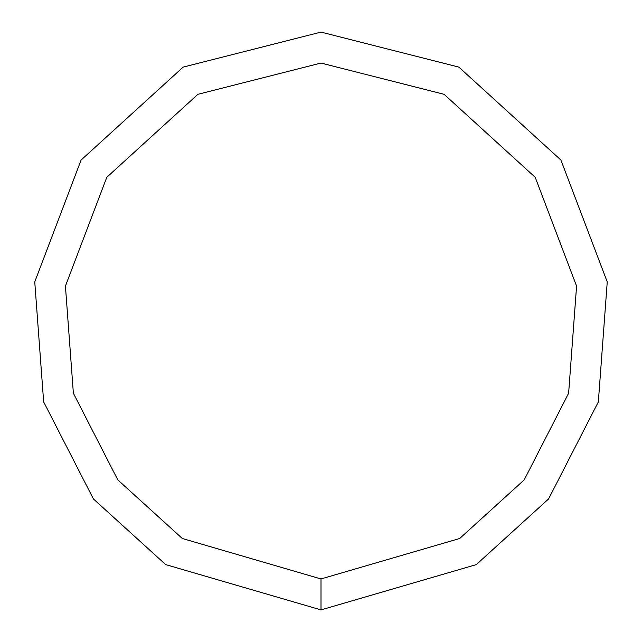 <?xml version="1.0" encoding="UTF-8"?>
<svg xmlns="http://www.w3.org/2000/svg" width="642" height="642" viewBox="0 0 642 642"><rect width="100%" height="100%" fill="white"/><g stroke="black" fill="none" stroke-linecap="round" stroke-linejoin="round"><path stroke-width="0.96" d="M321 609.9L476.316 564.599L548.589 498.946L598.344 401.892L607.244 281.91L560.915 160.059L458.853 67.113L321 32.1L183.147 67.113L81.085 160.059L34.756 281.91L43.656 401.892L93.411 498.946L165.684 564.599L321 609.9L321 578.948L459.672 538.502L524.201 479.887L568.627 393.225L576.572 286.099L535.211 177.296L444.079 94.31L321 63.052L197.921 94.31L106.789 177.296L65.428 286.099L73.373 393.225L117.799 479.887L182.328 538.502L321 578.948"/></g></svg>
